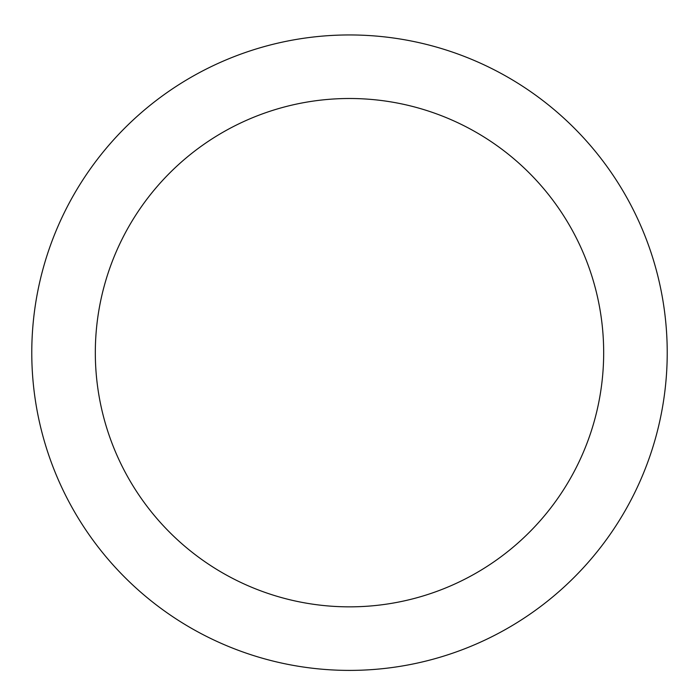<?xml version="1.0" encoding="UTF-8"?>
<svg xmlns="http://www.w3.org/2000/svg" width="699" height="699" viewBox="0 0 699 699"><rect width="100%" height="100%" fill="white"/><g stroke="black" fill="none" stroke-linecap="round" stroke-linejoin="round"><path stroke-width="1.05" d="M349.5 34.95A317.73 317.73 0 0 1 624.661 511.537A317.73 317.73 0 0 1 74.339 511.537A317.73 317.73 0 0 1 349.5 34.95M349.5 98.498A254.183 254.183 0 0 1 569.624 479.767A254.183 254.183 0 0 1 129.376 479.767A254.183 254.183 0 0 1 349.5 98.498"/></g></svg>
